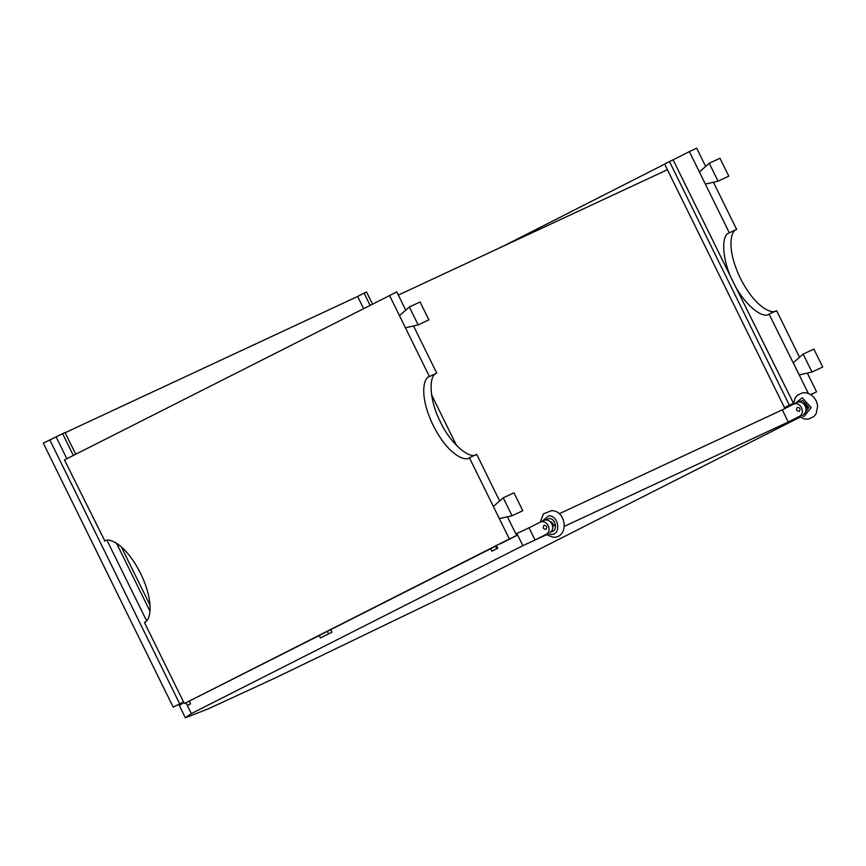 <?xml version="1.0" encoding="UTF-8"?>
<svg xmlns="http://www.w3.org/2000/svg" width="866" height="866" viewBox="0 0 866 866"><rect width="100%" height="100%" fill="white"/><g stroke="black" fill="none" stroke-linecap="round" stroke-linejoin="round"><path stroke-width="1.3" d="M331.981 632.212L320.431 637.928L331.981 632.212L330.747 629.723M497.733 548.254L491.866 551.187L497.733 548.254L496.521 545.797L495.536 546.251L319.218 635.46L320.431 637.928M515.887 533.986L516.861 533.488L522.858 545.677L546.327 534.744L535.026 540.005L529.039 527.816L516.861 533.488M187.348 705.476L190.596 703.82L187.348 705.476L186.028 702.791L191.343 713.595L522.858 545.677M190.596 703.82L189.34 701.254L190.596 703.831M800.108 417.12L483.564 577.46L275.236 677.948L207.992 708.962L185.378 717.795L179.392 705.606L183.754 702.369M185.378 717.795L191.343 713.595M559.165 513.787L782.29 409.835L788.287 422.013L799.578 416.752L564.459 526.29M797.294 407.312L797.337 407.291C800.054 407.605 800.714 408.958 799.286 411.372L799.286 411.372C796.525 411.079 795.865 409.726 797.294 407.312L797.337 407.291C800.054 407.605 800.714 408.958 799.286 411.372C796.525 411.079 795.865 409.726 797.294 407.312M799.524 416.708L793.57 419.49L799.664 416.254C802.414 414.381 803.042 411.523 801.537 407.691C799.426 404.173 796.796 402.971 793.667 404.076L782.29 409.835M793.797 404.011L797.456 402.311L793.797 404.011M799.664 416.254L788.287 422.013M797.326 402.365C800.455 401.272 803.074 402.474 805.196 405.992C806.69 409.824 806.062 412.671 803.312 414.554M546.035 529.353C547.464 526.939 546.792 525.586 544.032 525.294C542.603 527.708 543.274 529.061 546.035 529.353L546.035 529.353C543.274 529.061 542.603 527.708 544.032 525.294L544.032 525.294C546.792 525.586 547.464 526.939 546.035 529.353M546.273 534.701L540.308 537.472L546.403 534.235C549.152 532.363 549.78 529.505 548.286 525.684C546.165 522.166 543.545 520.953 540.416 522.057L529.039 527.816M540.546 521.992L544.194 520.293L540.546 521.992M546.403 534.235L535.026 540.005M544.065 520.358C547.193 519.254 549.823 520.466 551.934 523.973C553.428 527.805 552.811 530.663 550.062 532.536M512.055 515.735L522.793 510.724L513.982 492.819L503.243 497.82L493.371 506.469L499.357 518.647L512.055 515.735L503.243 497.82M507.433 516.796L516.656 535.556L500.407 543.783M413.526 325.952L436.735 373.127C427.804 375.389 429.85 402.246 440.469 421.969C449.627 442.429 469.545 460.225 476.701 454.336L499.639 500.97M104.862 540.958L64.463 459.943L396.78 291.918L405.732 310.125M319.251 635.536L184.339 703.582L144.384 622.373C149.937 621.593 155.22 603.699 140.649 573.53C125.646 543.588 108.369 537.115 104.418 541.163L104.634 541.055M476.701 454.336L469.394 457.746L509.349 538.955L184.339 703.582M516.656 535.556L509.349 538.955M436.735 373.127L429.428 376.537C423.875 377.305 418.592 395.199 433.162 425.368C448.166 455.31 465.443 461.784 469.394 457.746L469.177 457.854M389.473 295.317L429.428 376.537M431.528 394.68L456.588 445.611M418.148 324.891L428.887 319.879L420.075 301.974L409.337 306.975L399.464 315.625L405.45 327.803L418.148 324.891L409.337 306.975M709.243 163.263L699.371 171.912L705.357 184.101L718.055 181.178L728.793 176.166L719.982 158.261L709.243 163.263L718.055 181.178M689.379 151.615L673.12 159.842L733.069 281.656C722.45 261.933 720.404 235.076 729.334 232.824L689.379 151.615L696.686 148.205L705.638 166.413M808.335 393.37L769.084 314.142M799.545 357.268L776.607 310.634L769.3 314.033C762.145 319.922 742.227 302.115 733.069 281.656L793.472 403.242M664.655 164.129L502.605 246.496M729.334 232.824L736.641 229.414L713.422 182.239M669.472 161.541L664.601 164.01L784.477 407.648L789.359 405.18L669.472 161.541L673.12 159.842M502.54 246.355L498.037 248.629M784.477 407.648L788.136 405.948L788.504 406.695M789.359 405.18L793.007 403.48M810.738 394.56L816.562 391.843L807.339 373.084M788.244 406.186L793.451 403.545M810.944 394.69L816.562 391.843M776.607 310.634C772.656 314.672 755.379 308.199 740.376 278.257C725.805 248.087 731.088 230.194 736.641 229.414M803.15 354.107L793.278 362.757L799.264 374.946L811.962 372.023L822.7 367.022L813.888 349.106L803.15 354.107L811.962 372.023M65.156 432.708L357.626 296.453L363.536 308.458M183.56 701.98L173.168 707.089L43.3 443.154L65.047 432.491L75.743 454.228M370.031 305.168L364.121 293.152L366.556 292.026L372.434 303.955M364.121 293.152L357.626 296.453M173.168 707.089L183.668 702.196M179.673 703.787L49.795 439.852M146.56 620.716L107.027 540.395M66.855 458.742L56.117 436.919M150.067 605.258L121.316 546.836M150.013 611.255L116.564 543.274M73.35 455.44L62.612 433.617M328.55 633.804L327.337 631.346M491.866 551.187L490.654 548.719M496.748 548.708L495.536 546.251M398.328 295.079L667.405 169.725M542.04 521.3L548.882 515.746C559.209 515.725 561.352 535.361 550.917 534.365L547.951 533.608M795.302 403.307L802.23 397.765L811.215 407.561L804.081 416.373L801.212 415.615M545.667 519.892L549.185 518.496C556.47 518.474 557.975 532.33 550.614 531.627M798.917 401.911L802.511 400.503L808.844 407.41L804.557 413.623M553.287 525.976L553.277 525.987C554.013 525.142 553.385 523.768 551.404 521.873L550.733 522.176M546.078 534.549L553.071 537.212C569.2 538.23 566.894 510.572 551.588 510.637L543.48 513.83L540.157 522.187M806.549 407.994L806.776 406.728L804.622 403.892M799.34 416.568L804.59 419.014L808.487 419.112L813.802 416.633L816.183 413.677L817.677 405.948L816.389 401.153L813.953 397.321L810.814 394.604L806.441 392.85L802.728 392.763L797.391 395.221L795.01 398.165L793.418 404.195M807.978 407.323L805.932 408.276M806.874 402.842L803.994 404.184M555.528 524.937L552.681 526.257"/></g></svg>
